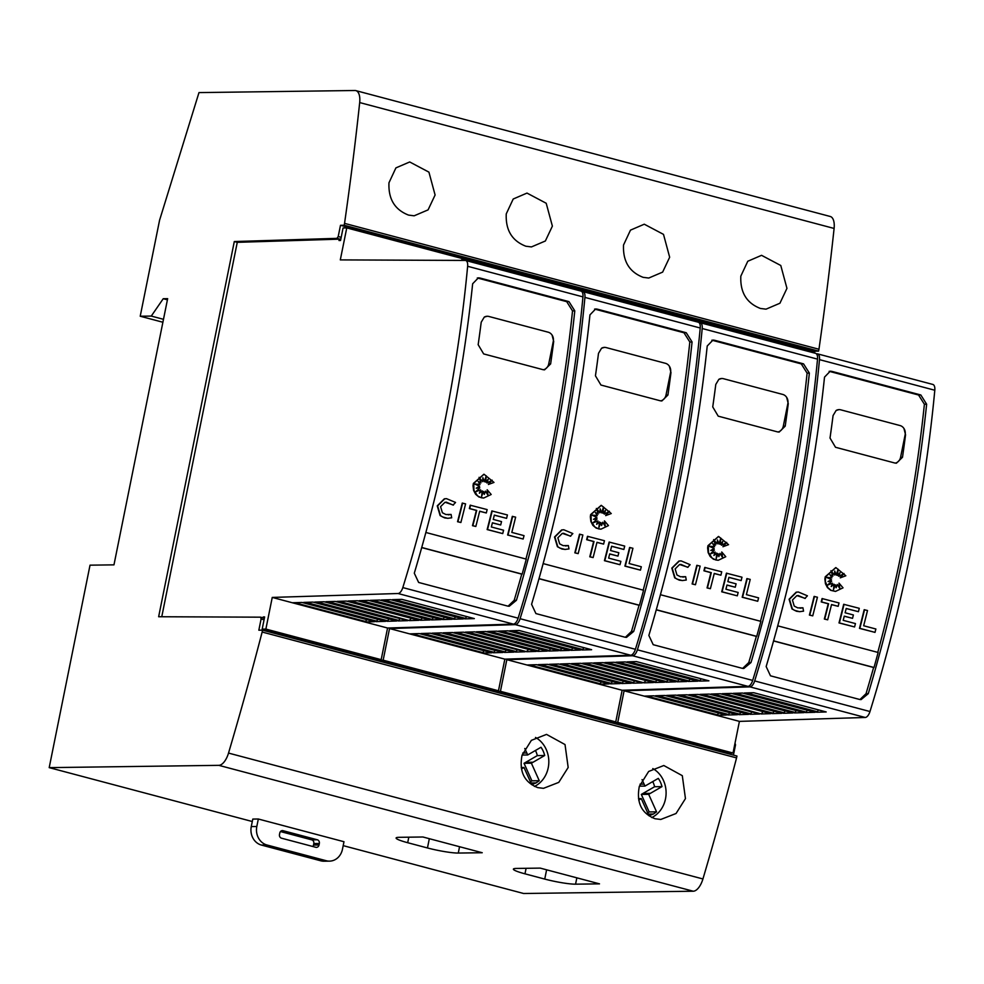 <?xml version="1.0" encoding="UTF-8"?>
<svg xmlns="http://www.w3.org/2000/svg" width="984" height="984" viewBox="0 0 984 984"><rect width="100%" height="100%" fill="white"/><g stroke="black" fill="none" stroke-linecap="round" stroke-linejoin="round"><path stroke-width="1.48" d="M559.121 457.24A769.955 357.93 -75.1 0 0 582.946 296.885A7.7 3.579 -75.1 0 0 580.99 291.092L465.69 260.489A7.7 3.579 104.9 0 1 467.634 266.283A769.955 357.93 104.9 0 1 443.821 426.638A769.955 357.93 104.9 0 1 402.813 587.583A7.7 3.579 104.9 0 1 398.053 593.512L513.365 624.114A7.7 3.579 -75.1 0 0 518.125 618.173A769.955 357.93 -75.1 0 0 559.121 457.24M450.401 428.384A769.955 357.93 -75.1 0 0 472.652 283.761L478.421 277.82L480.007 278.029L568.961 301.621L574.791 310.858A769.955 357.93 104.9 0 1 552.541 455.494A769.955 357.93 104.9 0 1 516.428 600.302L509.22 606.255L507.584 606.058L418.631 582.454L414.301 573.205A769.955 357.93 -75.1 0 0 450.401 428.384M523.156 539.023L507.621 535.001A765.343 355.79 -75.1 0 0 512.307 516.366L515.641 517.154A765.343 355.79 104.9 0 1 511.815 532.406L524.029 535.64A765.343 355.79 104.9 0 1 523.156 539.023L507.99 535.001A765.343 355.79 -75.1 0 0 512.676 516.366M476.293 488.15L479.823 487.818L475.739 491.742L480.623 489.835L479.356 493.218L482.185 490.832L481.606 496.44L483.476 491.447L484.312 494.411L485.432 491.114L488.089 495.407L487.166 489.761L491.188 494.485L483.685 498.039L481.176 497.732L477.498 495.813L473.956 490.376L473.734 483.439L484.042 474.251L493.98 482.418L488.384 484.485L492.148 480.155L487.289 482.935A765.343 355.79 -75.1 0 0 488.126 479.294L485.666 482.135L486.256 475.838L484.288 481.766L482.898 477.695L482.517 481.668L479.073 477.338L480.967 482.873L478.138 481.422L480.032 484.472L474.46 483.943L479.626 486.256L476.219 488.199L479.823 487.818M475.985 491.508L480.623 489.835M479.516 492.775L482.185 490.832M481.742 495.087L483.476 491.447M484.14 493.82L485.432 491.114M487.584 494.595L487.166 489.761M483.501 498.039L478.901 496.994L475.604 494.251L473.587 490.376L473.033 485.727L473.365 483.452L483.87 474.251M488.384 484.485L491.422 480.561M487.289 482.935L486.92 482.947A765.343 355.79 -75.1 0 0 487.621 479.872M485.666 482.135L485.752 477.388M484.288 481.766L482.812 478.544M482.517 481.668L479.356 478.162M480.967 482.873L478.322 481.705M480.032 484.472L474.571 483.993M448.126 518.322L444.682 517.916L440.131 515.604L437.24 505.874L444.35 498.814L446.355 498.654M453.439 505.063L445.026 502.246L440.574 506.649L442.382 512.738L445.924 514.534L451.078 514.447L451.705 517.805L447.671 518.31L442.591 516.957L440.5 515.591L437.609 505.874L444.719 498.814L446.539 498.654L455.567 502.455L453.071 505.075L446.256 502.123M448.261 514.853L451.078 514.447M460.881 522.504L457.548 521.717A765.343 355.79 -75.1 0 0 462.246 503.082L465.58 503.869A765.343 355.79 104.9 0 1 460.881 522.504L457.917 521.717A765.343 355.79 -75.1 0 0 462.615 503.082M475.826 526.465L472.48 525.677A765.343 355.79 -75.1 0 0 476.354 510.425L469.368 508.568A765.343 355.79 -75.1 0 0 470.192 505.198L487.154 509.589A765.343 355.79 104.9 0 1 486.317 512.971L479.688 511.2A765.343 355.79 104.9 0 1 475.826 526.465L472.849 525.677A765.343 355.79 -75.1 0 0 476.711 510.413L469.737 508.568A765.343 355.79 -75.1 0 0 470.561 505.186M486.317 512.971L479.663 511.299M494.312 515.186L506.588 518.347L494.337 515.099A765.343 355.79 104.9 0 1 493.267 519.417L501.532 521.606A765.343 355.79 104.9 0 1 500.684 524.976L492.394 522.885M500.684 524.976L492.418 522.787A765.343 355.79 104.9 0 1 491.348 526.969L503.587 530.228A765.343 355.79 104.9 0 1 502.726 533.599L487.142 529.564A765.343 355.79 -75.1 0 0 491.84 510.942L507.424 514.964A765.343 355.79 104.9 0 1 506.588 518.347M477.302 277.955L566.71 301.657L572.528 310.895A765.343 355.79 104.9 0 1 569.465 337.881A765.343 355.79 104.9 0 1 568.518 345.372A765.343 355.79 104.9 0 1 565.468 367.844A765.343 355.79 104.9 0 1 564.373 375.334A765.343 355.79 104.9 0 1 550.327 455.518A765.343 355.79 104.9 0 1 525.923 559.023M676.414 488.359A769.955 357.93 -75.1 0 0 700.227 328.004A7.7 3.579 -75.1 0 0 698.283 322.211L582.971 291.608A7.7 3.579 104.9 0 1 584.927 297.402A769.955 357.93 104.9 0 1 561.101 457.757A769.955 357.93 104.9 0 1 520.093 618.702A7.7 3.579 104.9 0 1 515.345 624.631L630.646 655.233A7.7 3.579 -75.1 0 0 635.406 649.292A769.955 357.93 -75.1 0 0 676.414 488.359M567.694 459.503A769.955 357.93 -75.1 0 0 589.945 314.88L595.701 308.939L597.3 309.148L686.254 332.74L692.072 341.977A769.955 357.93 104.9 0 1 669.821 486.613A769.955 357.93 104.9 0 1 633.708 631.421L626.5 637.374L624.865 637.177L535.911 613.573L531.581 604.324A769.955 357.93 -75.1 0 0 567.694 459.503M640.449 570.142L624.902 566.12A765.343 355.79 -75.1 0 0 629.6 547.485L632.933 548.273A765.343 355.79 104.9 0 1 629.108 563.524L641.31 566.759A765.343 355.79 104.9 0 1 640.449 570.142L625.27 566.12A765.343 355.79 -75.1 0 0 629.969 547.485M593.586 519.269L597.103 518.937L593.02 522.861L597.903 520.954L596.636 524.337L599.477 521.951L598.887 527.559L600.769 522.566L601.593 525.53L602.712 522.233L605.369 526.526L604.459 520.88L608.469 525.604L600.966 529.158L598.469 528.851L594.779 526.932L591.236 521.495L591.015 514.558L601.335 505.37L611.261 513.537L605.677 515.604L609.44 511.274L604.582 514.054A765.343 355.79 -75.1 0 0 605.406 510.413L602.958 513.254L603.549 506.957L601.568 512.885L600.178 508.814L599.797 512.787L596.365 508.457L598.26 513.992L595.431 512.541L597.325 515.591L591.753 515.062L596.907 517.375L593.512 519.318L597.103 518.937M593.266 522.627L597.903 520.954M596.808 523.894L599.477 521.951M599.035 526.206L600.769 522.566M601.433 524.939L602.712 522.233M604.865 525.714L604.459 520.88M600.781 529.158L596.193 528.113L592.885 525.37L590.867 521.495L590.326 516.846L590.646 514.571L601.15 505.37M605.677 515.604L608.715 511.68M604.582 514.054L604.213 514.066A765.343 355.79 -75.1 0 0 604.914 510.991M602.958 513.254L603.032 508.507M601.568 512.885L600.105 509.663M599.797 512.787L596.648 509.281M598.26 513.992L595.603 512.824M597.325 515.591L591.864 515.112M565.419 549.441L561.975 549.035L557.411 546.723L554.521 536.993L561.63 529.933L563.648 529.773M570.72 536.182L562.307 533.365L557.854 537.768L559.662 543.857L563.205 545.653L568.358 545.567L568.986 548.924L564.951 549.429L559.871 548.076L557.78 546.71L554.89 536.993L561.999 529.933L563.832 529.773L572.848 533.574L570.351 536.194L563.549 533.242M565.554 545.972L568.358 545.567M578.162 553.623L574.828 552.836A765.343 355.79 -75.1 0 0 579.527 534.201L582.86 534.988A765.343 355.79 104.9 0 1 578.162 553.623L575.197 552.836A765.343 355.79 -75.1 0 0 579.896 534.201M593.106 557.584L589.773 556.796A765.343 355.79 -75.1 0 0 593.635 541.544L586.649 539.687A765.343 355.79 -75.1 0 0 587.485 536.317L604.447 540.708A765.343 355.79 104.9 0 1 603.61 544.091L596.968 542.319A765.343 355.79 104.9 0 1 593.106 557.584L590.142 556.796A765.343 355.79 -75.1 0 0 594.004 541.532L587.018 539.687A765.343 355.79 -75.1 0 0 587.854 536.305M603.61 544.091L596.944 542.418M611.605 546.304L623.868 549.466L611.63 546.218A765.343 355.79 104.9 0 1 610.547 550.536L618.813 552.725A765.343 355.79 104.9 0 1 617.964 556.095L609.674 554.004M617.964 556.095L609.699 553.906A765.343 355.79 104.9 0 1 608.629 558.1L620.879 561.347A765.343 355.79 104.9 0 1 620.006 564.718L604.434 560.683A765.343 355.79 -75.1 0 0 609.133 542.061L624.705 546.083A765.343 355.79 104.9 0 1 623.868 549.466M594.582 309.074L683.991 332.776L689.821 342.014A765.343 355.79 104.9 0 1 686.746 369A765.343 355.79 104.9 0 1 685.799 376.491A765.343 355.79 104.9 0 1 682.748 398.963A765.343 355.79 104.9 0 1 681.654 406.453A765.343 355.79 104.9 0 1 667.607 486.637A765.343 355.79 104.9 0 1 643.204 590.142M793.694 519.478A769.955 357.93 -75.1 0 0 817.519 359.123A7.7 3.579 -75.1 0 0 815.564 353.33L700.251 322.74A7.7 3.579 104.9 0 1 702.207 328.521A769.955 357.93 104.9 0 1 678.382 488.876A769.955 357.93 104.9 0 1 637.386 649.821A7.7 3.579 104.9 0 1 632.626 655.75L747.938 686.352A7.7 3.579 -75.1 0 0 752.686 680.411A769.955 357.93 -75.1 0 0 793.694 519.478M684.975 490.622A769.955 357.93 -75.1 0 0 707.225 345.999L712.994 340.058L714.581 340.267L803.534 363.859L809.365 373.096A769.955 357.93 104.9 0 1 787.102 517.732A769.955 357.93 104.9 0 1 751.001 662.539L743.793 668.493L742.157 668.296L653.204 644.692L648.862 635.443A769.955 357.93 -75.1 0 0 684.975 490.622M757.729 601.261L742.182 597.239A765.343 355.79 -75.1 0 0 746.881 578.604L750.214 579.391A765.343 355.79 104.9 0 1 746.389 594.644L758.602 597.878A765.343 355.79 104.9 0 1 757.729 601.261L742.551 597.239A765.343 355.79 -75.1 0 0 747.25 578.604M710.866 550.388L714.396 550.056L710.313 553.98L715.196 552.073L713.917 555.456L716.758 553.069L716.18 558.678L718.049 553.684L718.874 556.649L720.005 553.352L722.65 557.645L721.739 551.999L725.761 556.723L718.259 560.277L715.749 559.97L712.072 558.051L708.517 552.614L708.308 545.677L718.615 536.489L728.554 544.656L722.957 546.723L726.721 542.393L721.862 545.173A765.343 355.79 -75.1 0 0 722.699 541.532L720.239 544.373L720.829 538.076L718.861 544.004L717.459 539.933L717.09 543.906L713.646 539.576L715.54 545.111L712.711 543.66L714.605 546.71L709.034 546.182L714.199 548.494L710.792 550.437L714.396 550.056M710.546 553.746L715.196 552.073M714.089 555.013L716.758 553.069M716.315 557.325L718.049 553.684M718.714 556.058L720.005 553.352M722.158 556.833L721.739 551.999M718.074 560.277L713.474 559.232L710.177 556.501L708.148 552.614L707.607 547.965L707.939 545.689L718.431 536.489M722.957 546.723L725.995 542.799M721.862 545.173L721.493 545.185A765.343 355.79 -75.1 0 0 722.194 542.11M720.239 544.373L720.325 539.626M718.861 544.004L717.385 540.782M717.09 543.906L713.929 540.4M715.54 545.111L712.896 543.943M714.605 546.71L709.144 546.231M682.699 580.56L679.255 580.154L674.692 577.842L671.814 568.112L678.923 561.052L680.928 560.892M688.013 567.301L679.6 564.484L675.147 568.9L676.955 574.976L680.497 576.772L685.651 576.686L686.279 580.043L682.232 580.548L677.152 579.195L675.061 577.829L672.17 568.112L679.292 561.052L681.112 560.892L690.141 564.693L687.644 567.313L680.83 564.361M682.834 577.091L685.651 576.686M695.454 584.742L692.121 583.955A765.343 355.79 -75.1 0 0 696.807 565.32L700.141 566.107A765.343 355.79 104.9 0 1 695.454 584.742L692.49 583.955A765.343 355.79 -75.1 0 0 697.176 565.32M710.386 588.703L707.053 587.915A765.343 355.79 -75.1 0 0 710.915 572.663L703.929 570.806A765.343 355.79 -75.1 0 0 704.765 567.436L721.727 571.827A765.343 355.79 104.9 0 1 720.891 575.209L714.249 573.438A765.343 355.79 104.9 0 1 710.386 588.703L707.422 587.915A765.343 355.79 -75.1 0 0 711.284 572.651L704.298 570.806A765.343 355.79 -75.1 0 0 705.134 567.424M720.891 575.209L714.224 573.537M728.886 577.423L741.161 580.585L728.91 577.337A765.343 355.79 104.9 0 1 727.84 581.655L736.106 583.844A765.343 355.79 104.9 0 1 735.257 587.214L726.955 585.123M735.257 587.214L726.979 585.025A765.343 355.79 104.9 0 1 725.921 589.219L738.16 592.466A765.343 355.79 104.9 0 1 737.299 595.837L721.715 591.802A765.343 355.79 -75.1 0 0 726.413 573.18L741.985 577.202A765.343 355.79 104.9 0 1 741.161 580.585M711.875 340.193L801.284 363.896L807.101 373.133A765.343 355.79 104.9 0 1 804.026 400.119A765.343 355.79 104.9 0 1 803.092 407.61A765.343 355.79 104.9 0 1 800.041 430.082A765.343 355.79 104.9 0 1 798.946 437.572A765.343 355.79 104.9 0 1 784.9 517.756A765.343 355.79 104.9 0 1 760.484 621.261M910.987 550.597A769.955 357.93 -75.1 0 0 934.8 390.242A7.7 3.579 -75.1 0 0 932.857 384.449L817.544 353.859A7.7 3.579 104.9 0 1 819.487 359.64A769.955 357.93 104.9 0 1 795.675 519.995A769.955 357.93 104.9 0 1 754.666 680.94A7.7 3.579 104.9 0 1 749.919 686.869L865.219 717.471A7.7 3.579 -75.1 0 0 869.979 711.53A769.955 357.93 -75.1 0 0 910.987 550.597M802.268 521.741A769.955 357.93 -75.1 0 0 824.518 377.118L830.275 371.177L831.874 371.386L920.827 394.978L926.645 404.215A769.955 357.93 104.9 0 1 904.394 548.851A769.955 357.93 104.9 0 1 868.282 693.659L861.074 699.612L859.438 699.415L770.484 675.811L766.155 666.562A769.955 357.93 -75.1 0 0 802.268 521.741M875.01 632.38L859.475 628.358A765.343 355.79 -75.1 0 0 864.173 609.723L867.507 610.51A765.343 355.79 104.9 0 1 863.669 625.763L875.883 628.997A765.343 355.79 104.9 0 1 875.01 632.38L859.844 628.358A765.343 355.79 -75.1 0 0 864.542 609.723M828.147 581.507L831.677 581.175L827.593 585.099L832.476 583.192L831.209 586.575L834.038 584.188L833.46 589.797L835.342 584.803L836.166 587.768L837.286 584.471L839.942 588.764L839.02 583.118L843.042 587.842L835.539 591.396L831.136 590.351L827.827 587.608L825.33 581.446L825.588 576.796L835.896 567.608L845.834 575.775L840.25 577.842L844.001 573.512L839.155 576.292A765.343 355.79 -75.1 0 0 839.979 572.651L837.519 575.492L838.122 569.195L836.142 575.123L834.752 571.052L834.37 575.025L830.939 570.695L832.821 576.23L830.004 574.779L831.898 577.829L826.314 577.301L831.48 579.613L828.073 581.556L831.677 581.175M827.839 584.865L832.476 583.192M831.382 586.132L834.038 584.188M833.608 588.444L835.342 584.803M835.994 587.177L837.286 584.471M839.438 587.952L839.02 583.118M835.354 591.396L830.754 590.351L827.458 587.62L825.441 583.733L824.887 579.084L825.219 576.808L835.724 567.608M840.25 577.842L843.276 573.918M839.155 576.292L838.786 576.304A765.343 355.79 -75.1 0 0 839.487 573.229M837.519 575.492L837.605 570.745M836.142 575.123L834.666 571.901M834.37 575.025L831.222 571.519M832.821 576.23L830.176 575.062M831.898 577.829L826.425 577.35M799.992 611.679L796.536 611.273L791.985 608.961L789.094 599.231L796.204 592.171L798.221 592.011M805.293 598.42L796.88 595.603L792.428 600.019L794.236 606.095L797.778 607.891L802.932 607.804L803.559 611.162L799.525 611.667L794.445 610.314L792.354 608.948L789.463 599.231L796.573 592.171L798.393 592.011L807.421 595.812L804.924 598.432L798.11 595.48M800.127 608.21L802.932 607.804M812.735 615.861L809.401 615.074A765.343 355.79 -75.1 0 0 814.1 596.439L817.433 597.226A765.343 355.79 104.9 0 1 812.735 615.861L809.77 615.074A765.343 355.79 -75.1 0 0 814.469 596.439M827.679 619.822L824.346 619.034A765.343 355.79 -75.1 0 0 828.208 603.782L821.222 601.925A765.343 355.79 -75.1 0 0 822.058 598.555L839.008 602.946A765.343 355.79 104.9 0 1 838.184 606.328L831.541 604.557A765.343 355.79 104.9 0 1 827.679 619.822L824.715 619.034A765.343 355.79 -75.1 0 0 828.577 603.77L821.591 601.925A765.343 355.79 -75.1 0 0 822.427 598.543M838.184 606.328L831.517 604.656M846.179 608.543L858.442 611.704L846.203 608.456A765.343 355.79 104.9 0 1 845.121 612.774L853.386 614.963A765.343 355.79 104.9 0 1 852.538 618.333L844.247 616.242M852.538 618.333L844.272 616.144A765.343 355.79 104.9 0 1 843.202 620.338L855.453 623.585A765.343 355.79 104.9 0 1 854.579 626.956L839.008 622.933A765.343 355.79 -75.1 0 0 843.694 604.299L859.278 608.321A765.343 355.79 104.9 0 1 858.442 611.704M829.155 371.312L918.564 395.014L924.394 404.252A765.343 355.79 104.9 0 1 921.319 431.238A765.343 355.79 104.9 0 1 920.372 438.729A765.343 355.79 104.9 0 1 917.322 461.201A765.343 355.79 104.9 0 1 916.227 468.692A765.343 355.79 104.9 0 1 902.18 548.875A765.343 355.79 104.9 0 1 877.777 652.38M388.975 182.766L395.912 167.895L409.701 161.966L428.926 172.138L435.1 195.004L428.077 209.875L414.166 215.803L408.569 215.102C394.756 209.764 388.225 198.977 388.975 182.766M506.256 213.885L513.205 199.014L526.993 193.085L546.206 203.257L552.381 226.123L545.357 240.994L531.458 246.922L525.85 246.221C512.037 240.883 505.505 230.096 506.256 213.885M623.536 245.004L630.486 230.133L644.274 224.204L663.499 234.377L669.661 257.242L662.638 272.113L648.739 278.041L643.142 277.34C629.329 272.002 622.786 261.215 623.536 245.004M740.829 276.123L747.779 261.252L761.554 255.323L780.779 265.495L786.954 288.361L779.931 303.232L766.032 309.161L760.423 308.459C746.61 303.121 740.079 292.334 740.829 276.123M535.517 737.446A26.949 23.665 -90.8 0 1 548.223 767.754A26.949 23.665 -90.8 0 1 534.472 786.437M522.049 755.245L531.372 740.349L546.526 734.396L565.025 744.556L568.174 767.483L558.764 782.378L543.5 788.332L537.793 787.63C524.214 782.28 518.962 771.481 522.049 755.245M652.798 768.566A26.949 23.665 -90.8 0 1 665.504 798.873A26.949 23.665 -90.8 0 1 651.752 817.556M639.329 786.364L648.653 771.468L663.806 765.515L682.306 775.675L685.454 798.602L676.057 813.497L660.793 819.451L655.073 818.75C641.494 813.399 636.242 802.6 639.329 786.364M258.325 819.008L252.79 819.082L251.277 826.572A15.4 13.518 89.2 0 0 261.437 845.071L320.735 860.803A15.4 13.518 89.2 0 0 323.97 861.209L329.492 861.135A15.4 13.518 -90.8 0 1 326.257 860.729L266.959 844.998A15.4 13.518 -90.8 0 1 256.812 826.499L258.325 819.008L343.982 841.726L342.469 849.229A15.4 13.518 -90.8 0 1 329.492 861.135M312.814 846.498A3.075 2.706 89.2 0 0 313.502 845.059L313.798 843.559A3.075 2.706 89.2 0 0 311.768 839.856L280.477 831.554M283.035 830.693L317.303 839.783A3.075 2.706 -90.8 0 1 319.333 843.485L319.025 844.985A3.075 2.706 -90.8 0 1 315.79 847.286L281.522 838.196A3.075 2.706 -90.8 0 1 279.493 834.494L279.788 832.993A3.075 2.706 -90.8 0 1 283.035 830.693L281.744 830.717M814.518 353.047L814.9 351.165L818.59 351.116L818.959 349.246L344.548 223.368A1770.905 823.251 104.9 0 0 359.689 102.57A15.4 7.159 104.9 0 0 355.827 90.614A15.4 7.159 104.9 0 0 354.904 90.503L198.977 92.594L159.568 220.244L140.22 316.233L151.278 316.073L163.233 298.718L167.649 298.656L113.972 564.853L90.024 565.173L49.2 767.631L252.298 821.517M398.975 837.322L422.923 836.99L482.221 852.734L458.286 853.054A23.099 2.632 11.4 0 1 427.462 847.962L407.696 842.71A23.099 2.632 11.4 0 1 396.109 837.999A23.099 2.632 11.4 0 1 398.975 837.322M516.268 868.441L540.204 868.109L599.502 883.853L575.566 884.173A23.099 2.632 11.4 0 1 544.742 879.081L524.976 873.829A23.099 2.632 11.4 0 1 513.39 869.118A23.099 2.632 11.4 0 1 516.268 868.441M648.69 794.322L641.31 794.42L654.606 786.72L661.986 786.622L648.69 794.322L656.549 811.837L653.413 814.014L648.997 815.798L641.285 798.614L638.739 800.09M641.31 794.42L649.182 811.935L656.549 811.837M647.718 812.944L649.182 811.935M648.235 814.088L653.413 814.014M638.505 798.651L641.285 798.614M642.072 779.599L644.987 786.081L658.284 778.381A23.099 20.283 -90.8 0 1 661.986 786.622M639.391 786.167L644.987 786.081M654.606 786.72A23.099 20.283 89.2 0 0 652.749 781.591M531.397 763.203L524.029 763.301L537.326 755.601L544.693 755.503L531.397 763.203L539.257 780.718L536.12 782.895L531.717 784.679L524.005 767.495L521.458 768.971M524.029 763.301L531.889 780.816L539.257 780.718M530.438 781.825L531.889 780.816M530.942 782.969L536.12 782.895M521.225 767.532L524.005 767.495M524.792 748.48L527.707 754.962L541.003 747.262A23.099 20.283 -90.8 0 1 544.693 755.503M522.098 755.048L527.707 754.962M537.326 755.601A23.099 20.283 89.2 0 0 535.468 750.472M421.73 547.485L522.147 574.127A769.955 357.93 104.9 0 0 526.28 559.121L425.863 532.479M421.706 547.596L521.754 574.139A765.343 355.79 104.9 0 1 514.177 600.326L516.428 600.302M539.011 578.604L639.44 605.246A769.955 357.93 104.9 0 0 643.561 590.24L543.143 563.598M538.986 578.715L639.046 605.258A765.343 355.79 104.9 0 1 631.457 631.445L633.708 631.421M656.303 609.723L756.721 636.365A769.955 357.93 104.9 0 0 760.853 621.359L660.436 594.717M656.266 609.834L756.327 636.377A765.343 355.79 104.9 0 1 748.75 662.564L751.001 662.539M773.584 640.842L874.013 667.496A769.955 357.93 104.9 0 0 878.134 652.478L777.717 625.836M773.559 640.953L873.607 667.496A765.343 355.79 104.9 0 1 866.031 693.683L868.282 693.659M903.939 428.458L905.551 434.793A765.343 355.79 104.9 0 1 902.5 457.265L896.412 463.206L894.813 463.009L835.514 447.277L830.016 438.04A765.343 355.79 -75.1 0 0 833.067 415.568L836.129 410.463A7.7 6.765 -90.8 0 1 839.118 409.615A7.7 6.765 -90.8 0 1 840.742 409.824L900.04 425.555A7.7 6.765 -90.8 0 1 903.939 428.458A7.7 6.765 -90.8 0 1 905.12 434.805L900.581 457.289A7.7 6.765 -90.8 0 1 895.268 463.12M836.129 410.463L838.971 409.627M854.579 626.956L839.377 622.921A765.343 355.79 -75.1 0 0 844.063 604.287M687.139 694.778L759.623 714.015L750.202 714.31L677.718 695.073L687.139 694.778M676.045 695.122L748.529 714.359L739.107 714.655L666.623 695.417L676.045 695.122M664.95 695.467L737.422 714.704L728 714.999L655.529 695.762L664.95 695.467M653.856 695.811L726.327 715.048L716.905 715.343L644.434 696.106L653.856 695.811M753.719 692.711L826.191 711.949L816.769 712.231L744.298 693.007L753.719 692.711M742.612 693.056L815.096 712.293L805.675 712.576L733.191 693.351L742.612 693.056M731.518 693.4L804.002 712.637L794.58 712.933L722.096 693.695L731.518 693.4M720.423 693.745L792.907 712.982L783.485 713.277L711.001 694.04L720.423 693.745M709.329 694.089L781.813 713.326L772.391 713.621L699.907 694.384L709.329 694.089M761.296 713.966L688.812 694.729L698.234 694.433L770.718 713.671L761.296 713.966L690.94 694.667M740.644 712.268A2.312 1.07 104.9 0 1 739.218 714.052L739.107 714.655M729.55 712.613A2.312 1.07 104.9 0 1 728.123 714.396L728 714.999M718.455 712.957A2.312 1.07 104.9 0 1 717.029 714.741L716.905 715.343M818.319 709.858A2.312 1.07 104.9 0 1 816.892 711.641L816.769 712.231M807.224 710.202A2.312 1.07 104.9 0 1 805.798 711.986L805.675 712.576M796.13 710.546A2.312 1.07 104.9 0 1 794.703 712.33L794.58 712.933M785.035 710.891A2.312 1.07 104.9 0 1 783.608 712.674L783.485 713.277M773.941 711.235A2.312 1.07 104.9 0 1 772.514 713.019L772.391 713.621M762.846 711.58A2.312 1.07 104.9 0 1 761.419 713.363M751.739 711.924A2.312 1.07 104.9 0 1 750.312 713.707L750.202 714.31M679.846 695.011L750.312 713.707M668.751 695.356L739.218 714.052M657.656 695.7L728.123 714.396M646.562 696.045L717.029 714.741M746.426 692.945L816.892 711.641M735.331 693.289L805.798 711.986M724.224 693.634L794.703 712.33M713.129 693.978L783.608 712.674M702.035 694.323L772.514 713.019M817.544 353.859A7.7 3.579 104.9 0 0 817.114 353.797L816.363 353.797M749.919 686.869L624.102 690.78L739.414 721.383L865.219 717.471M859.954 699.526L866.031 693.683M813.731 352.838L813.928 351.854L698.615 321.264L698.419 322.248M698.615 321.264L696.524 321.288M624.102 690.78L617.731 722.428L614.041 722.477L729.353 753.067L733.031 753.018L739.414 721.383M617.731 722.428L733.031 753.018M344.548 223.368L344.166 225.25L340.489 225.299L814.9 351.165M340.489 225.299L338.213 236.541L341.19 237.328L343.072 227.956L346.762 227.907L462.074 258.497L461.68 260.428M786.646 397.339L788.27 403.674A765.343 355.79 104.9 0 1 785.207 426.146L779.131 432.087L777.532 431.89L718.222 416.158L712.736 406.921A765.343 355.79 -75.1 0 0 715.786 384.449L718.849 379.344A7.7 6.765 -90.8 0 1 721.838 378.496A7.7 6.765 -90.8 0 1 723.449 378.705L782.76 394.436A7.7 6.765 -90.8 0 1 786.646 397.339A7.7 6.765 -90.8 0 1 787.827 403.686L783.301 426.17A7.7 6.765 -90.8 0 1 777.975 431.988M718.849 379.344L721.69 378.508M737.299 595.837L722.084 591.802A765.343 355.79 -75.1 0 0 726.782 573.168M569.859 663.659L642.331 682.896L632.909 683.191L560.437 663.954L569.859 663.659M558.752 664.003L631.236 683.24L621.814 683.536L549.33 664.298L558.752 664.003M547.658 664.348L620.141 683.585L610.72 683.88L538.236 664.643L547.658 664.348M536.563 664.692L609.047 683.929L599.625 684.224L527.141 664.987L536.563 664.692M636.427 661.592L708.911 680.83L699.489 681.112L627.005 661.888L636.427 661.592M625.332 661.937L697.816 681.174L688.394 681.457L615.91 662.232L625.332 661.937M614.237 662.281L686.721 681.518L677.299 681.814L604.816 662.576L614.237 662.281M603.143 662.626L675.627 681.863L666.205 682.158L593.721 662.921L603.143 662.626M592.048 662.97L664.52 682.207L655.098 682.502L582.626 663.265L592.048 662.97M644.003 682.847L571.532 663.61L580.954 663.314L653.425 682.552L644.003 682.847L573.66 663.548M623.364 681.149A2.312 1.07 104.9 0 1 621.937 682.933L621.814 683.536M612.269 681.494A2.312 1.07 104.9 0 1 610.843 683.277L610.72 683.88M601.175 681.838A2.312 1.07 104.9 0 1 599.748 683.622L599.625 684.224M701.038 678.739A2.312 1.07 104.9 0 1 699.612 680.522L699.489 681.112M689.944 679.083A2.312 1.07 104.9 0 1 688.517 680.866L688.394 681.457M678.837 679.427A2.312 1.07 104.9 0 1 677.41 681.211L677.299 681.814M667.742 679.772A2.312 1.07 104.9 0 1 666.316 681.555L666.205 682.158M656.648 680.116A2.312 1.07 104.9 0 1 655.221 681.9L655.098 682.502M645.553 680.461A2.312 1.07 104.9 0 1 644.126 682.244M634.459 680.805A2.312 1.07 104.9 0 1 633.032 682.589L632.909 683.191M562.565 663.893L633.032 682.589M551.471 664.237L621.937 682.933M540.364 664.581L610.843 683.277M529.269 664.926L599.748 683.622M629.133 661.826L699.612 680.522M618.038 662.171L688.517 680.866M606.943 662.515L677.41 681.211M595.849 662.859L666.316 681.555M584.754 663.204L655.221 681.9M700.251 322.74A7.7 3.579 104.9 0 0 699.821 322.678L699.083 322.678M632.626 655.75L506.822 659.661L622.134 690.264L747.938 686.352M742.674 668.407L748.75 662.564M696.438 321.719L696.635 320.735L581.335 290.145L581.126 291.129M581.335 290.145L579.244 290.169M506.822 659.661L500.438 691.309L496.76 691.358L612.06 721.949L615.75 721.899L622.134 690.264M500.438 691.309L615.75 721.899M669.366 366.22L670.977 372.555A765.343 355.79 104.9 0 1 667.927 395.027L661.851 400.968L660.239 400.771L600.941 385.039L595.443 375.802A765.343 355.79 -75.1 0 0 598.506 353.33L601.556 348.225A7.7 6.765 -90.8 0 1 604.557 347.377A7.7 6.765 -90.8 0 1 606.169 347.586L665.467 363.317A7.7 6.765 -90.8 0 1 669.366 366.22A7.7 6.765 -90.8 0 1 670.547 372.567L666.008 395.051A7.7 6.765 -90.8 0 1 660.694 400.869M601.556 348.225L604.41 347.389M620.006 564.718L604.803 560.683A765.343 355.79 -75.1 0 0 609.49 542.049M452.566 632.54L525.05 651.777L515.628 652.072L443.144 632.835L452.566 632.54M441.472 632.884L513.956 652.121L504.534 652.417L432.05 633.179L441.472 632.884M430.377 633.229L502.861 652.466L493.439 652.761L420.955 633.524L430.377 633.229M419.282 633.573L491.766 652.81L482.344 653.105L409.861 633.868L419.282 633.573M519.146 630.473L591.618 649.711L582.196 649.994L509.724 630.769L519.146 630.473M508.052 630.818L580.523 650.055L571.101 650.338L498.63 631.113L508.052 630.818M496.957 631.162L569.428 650.399L560.007 650.695L487.535 631.457L496.957 631.162M485.85 631.507L558.334 650.744L548.912 651.039L476.428 631.802L485.85 631.507M474.755 631.851L547.239 651.088L537.817 651.383L465.334 632.146L474.755 631.851M526.723 651.728L454.239 632.491L463.661 632.195L536.145 651.433L526.723 651.728L456.367 632.429M506.083 650.03A2.312 1.07 104.9 0 1 504.657 651.814L504.534 652.417M494.977 650.375A2.312 1.07 104.9 0 1 493.55 652.158L493.439 652.761M483.882 650.719A2.312 1.07 104.9 0 1 482.455 652.503L482.344 653.105M583.746 647.62A2.312 1.07 104.9 0 1 582.319 649.403L582.196 649.994M572.651 647.964A2.312 1.07 104.9 0 1 571.224 649.747L571.101 650.338M561.557 648.308A2.312 1.07 104.9 0 1 560.13 650.092L560.007 650.695M550.462 648.653A2.312 1.07 104.9 0 1 549.035 650.436L548.912 651.039M539.367 648.997A2.312 1.07 104.9 0 1 537.941 650.781L537.817 651.383M528.273 649.342A2.312 1.07 104.9 0 1 526.846 651.125M517.178 649.686A2.312 1.07 104.9 0 1 515.751 651.469L515.628 652.072M445.272 632.774L515.751 651.469M434.178 633.118L504.657 651.814M423.083 633.462L493.55 652.158M411.988 633.807L482.455 652.503M511.852 630.707L582.319 649.403M500.758 631.051L571.224 649.747M489.663 631.396L560.13 650.092M478.568 631.74L549.035 650.436M467.462 632.085L537.941 650.781M582.971 291.608A7.7 3.579 104.9 0 0 582.54 291.559L581.79 291.559M515.345 624.631L389.541 628.542L504.841 659.145L630.646 655.233M625.381 637.288L631.457 631.445M579.158 290.6L579.355 289.616L464.042 259.026L463.759 260.428M464.042 259.026L461.951 259.05M389.541 628.542L383.157 660.19L379.467 660.239L494.78 690.829L498.47 690.78L504.841 659.145M383.157 660.19L498.47 690.78M341.19 237.328L340.55 240.477L338.988 240.526L339.935 239.137L237.267 242.335L161.77 616.747M552.086 335.101L553.697 341.436A765.343 355.79 104.9 0 1 550.634 363.908L544.558 369.849L542.959 369.652L483.661 353.92L478.162 344.683A765.343 355.79 -75.1 0 0 481.213 322.211L484.276 317.106A7.7 6.765 -90.8 0 1 487.264 316.258A7.7 6.765 -90.8 0 1 488.888 316.467L548.186 332.198A7.7 6.765 -90.8 0 1 552.086 335.101A7.7 6.765 -90.8 0 1 553.266 341.436L548.728 363.932A7.7 6.765 -90.8 0 1 543.402 369.75M484.276 317.106L487.117 316.27M502.726 533.599L487.511 529.564A765.343 355.79 -75.1 0 0 492.209 510.93M335.286 601.421L407.757 620.658L398.336 620.953L325.864 601.716L335.286 601.421M324.191 601.765L396.663 621.002L387.241 621.298L314.769 602.06L324.191 601.765M313.096 602.11L385.568 621.347L376.146 621.642L303.675 602.405L313.096 602.11M301.99 602.454L374.474 621.691L365.052 621.986L292.568 602.749L301.99 602.454M401.853 599.354L474.337 618.592L464.915 618.875L392.432 599.65L401.853 599.354M390.759 599.699L463.243 618.936L453.821 619.219L381.337 599.994L390.759 599.699M379.664 600.043L452.148 619.28L442.726 619.563L370.242 600.338L379.664 600.043M368.569 600.388L441.053 619.625L431.632 619.92L359.148 600.683L368.569 600.388M357.475 600.732L429.959 619.969L420.537 620.264L348.053 601.027L357.475 600.732M409.442 620.609L336.958 601.372L346.38 601.076L418.864 620.314L409.442 620.609L339.086 601.31M388.791 618.911A2.312 1.07 104.9 0 1 387.364 620.695L387.241 621.298M377.696 619.256A2.312 1.07 104.9 0 1 376.269 621.039L376.146 621.642M366.601 619.6A2.312 1.07 104.9 0 1 365.175 621.384L365.052 621.986M466.465 616.501A2.312 1.07 104.9 0 1 465.038 618.284L464.915 618.875M455.371 616.845A2.312 1.07 104.9 0 1 453.944 618.629L453.821 619.219M444.276 617.189A2.312 1.07 104.9 0 1 442.849 618.973L442.726 619.563M433.181 617.534A2.312 1.07 104.9 0 1 431.755 619.317L431.632 619.92M422.074 617.878A2.312 1.07 104.9 0 1 420.648 619.662L420.537 620.264M410.98 618.223A2.312 1.07 104.9 0 1 409.553 620.006M399.885 618.567A2.312 1.07 104.9 0 1 398.458 620.351L398.336 620.953M327.992 601.654L398.458 620.351M316.897 601.999L387.364 620.695M305.803 602.343L376.269 621.039M294.708 602.688L365.175 621.384M394.559 599.588L465.038 618.284M383.465 599.933L453.944 618.629M372.37 600.277L442.849 618.973M361.276 600.621L431.755 619.317M350.181 600.966L420.648 619.662M465.69 260.489A7.7 3.579 104.9 0 0 465.26 260.44L340.304 259.899L346.762 227.907M398.053 593.512L272.248 597.423L387.561 628.026L513.365 624.114M508.101 606.169L514.177 600.326M262.187 629.12L265.877 629.071L381.177 659.661L377.499 659.711L262.187 629.12L264.635 616.943L263.257 616.943L264.573 617.288M381.177 659.661L387.561 628.026M272.248 597.423L265.877 629.071M263.257 616.943L263.552 617.964L260.588 617.177L261.104 618.961L264.081 619.748M338.213 236.541L336.971 238.349L339.935 239.137M336.971 238.349L234.303 241.547L237.267 242.335M260.588 617.177L158.645 616.734L234.303 241.547M343.195 845.637L523.611 893.497L693.253 891.221A15.4 7.159 -75.1 0 0 702.933 878.958A1770.905 823.251 -75.1 0 0 736.561 757.901L736.942 756.032L262.531 630.154L262.15 632.036L736.561 757.901M262.15 632.036A1770.905 823.251 104.9 0 1 228.522 753.08A15.4 7.159 104.9 0 1 218.829 765.343L49.2 767.631M261.104 618.961L258.841 630.203L262.531 630.154M733.449 755.109L735.528 744.839L735.023 743.141M734.728 744.617L735.528 744.839M344.166 225.25L818.59 351.116M818.959 349.246A1770.905 823.251 -75.1 0 0 834.1 228.448A15.4 7.159 -75.1 0 0 830.25 216.48L355.827 90.614M140.22 316.233L162.901 322.248M151.278 316.073L163.479 319.32M163.233 298.718L167.415 299.825M467.634 266.283L582.946 296.885M584.927 297.402L700.227 328.004M702.207 328.521L817.519 359.123M819.487 359.64L934.8 390.242M311.768 839.856L317.303 839.783M313.798 843.559L319.333 843.485M313.502 845.059L319.025 844.985M261.437 845.071L266.959 844.998M320.735 860.803L326.257 860.729M251.277 826.572L256.812 826.499M459.553 846.72L458.286 853.054M429.319 838.7L427.462 847.962M408.803 837.187L407.696 842.71M576.845 877.839L575.566 884.173M546.612 869.819L544.742 879.081M526.096 868.306L524.976 873.829M642.982 793.461L650.362 793.35M640.031 784.15L644.089 784.088M525.702 762.342L533.07 762.231M522.75 753.031L526.809 752.969M900.581 457.289L902.5 457.265M924.394 404.252L926.645 404.215M918.564 395.014L920.827 394.978M829.61 371.411L831.874 371.386M754.666 680.94L869.979 711.53M783.301 426.17L785.207 426.146M807.101 373.133L809.365 373.096M801.284 363.896L803.534 363.859M712.33 340.292L714.581 340.267M637.386 649.821L752.686 680.411M666.008 395.051L667.927 395.027M689.821 342.014L692.072 341.977M683.991 332.776L686.254 332.74M595.037 309.173L597.3 309.148M520.093 618.702L635.406 649.292M548.728 363.932L550.634 363.908M572.528 310.895L574.791 310.858M566.71 301.657L568.961 301.621M477.757 278.054L480.007 278.029M402.813 587.583L518.125 618.173M228.522 753.08L702.933 878.958M359.689 102.57L834.1 228.448M218.829 765.343L693.253 891.221"/></g></svg>
